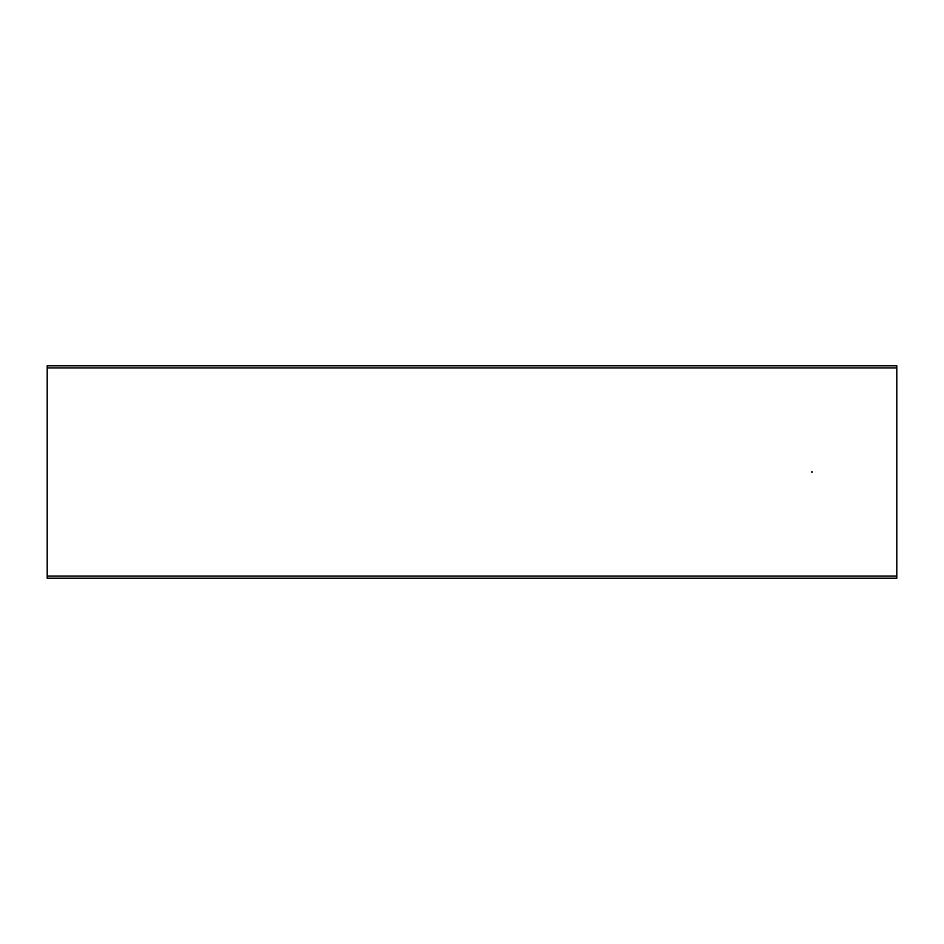 <?xml version="1.0" encoding="UTF-8"?>
<svg xmlns="http://www.w3.org/2000/svg" width="944" height="944" viewBox="0 0 944 944"><rect width="100%" height="100%" fill="white"/><g stroke="black" fill="none" stroke-linecap="round" stroke-linejoin="round"><path stroke-width="1.42" d="M812.371 472L811.309 472L812.371 472M896.8 576.076L896.8 367.924L47.2 367.924L47.2 576.076L896.8 576.076L896.8 578.2L47.2 578.2L47.2 576.076M47.2 367.924L47.2 365.8L896.8 365.8L896.8 367.924"/></g></svg>
